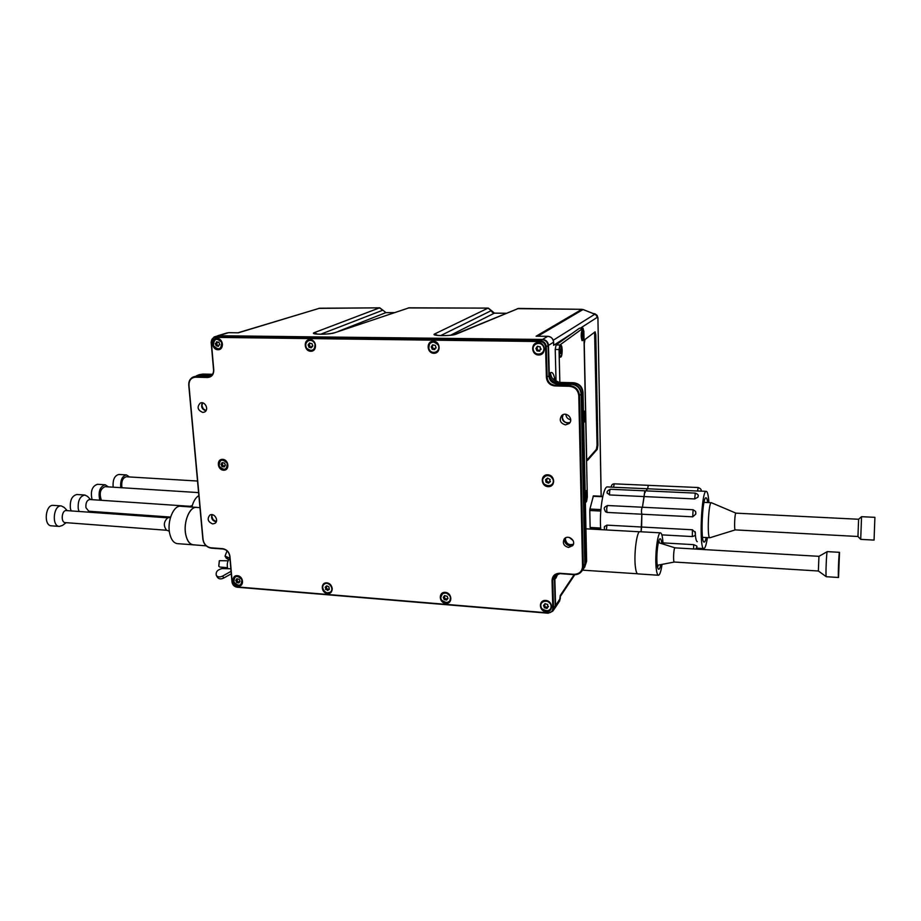 <?xml version="1.0" encoding="UTF-8"?>
<svg xmlns="http://www.w3.org/2000/svg" width="921" height="921" viewBox="0 0 921 921"><rect width="100%" height="100%" fill="white"/><g stroke="black" fill="none" stroke-linecap="round" stroke-linejoin="round"><path stroke-width="1.38" d="M594.598 332.17L597.061 445.223L596.394 449.333L586.919 460.063M597.89 445.257L597.222 449.367L587.483 460.431L586.642 457.91L584.248 343.648L584.973 339.504L595.116 331.813L595.806 334.714L597.89 445.257L597.061 445.223M583.396 568.982L585.203 563.583L581.542 393.877C580.817 387.96 577.525 384.633 571.642 383.907L559.116 383.608C553.279 382.883 549.998 379.579 549.261 373.684L548.49 345.398C548.03 341.829 546.061 339.849 542.573 339.446L217.632 335.785M550.332 380.304L552.335 382.365M559.116 383.608L560.279 382.629C554.454 381.927 551.161 378.646 550.436 372.775L548.847 373.742M548.49 345.398L553.556 342.198L553.625 345.294L553.625 342.934M542.573 339.446L547.707 336.326C550.988 336.649 552.934 338.468 553.533 341.783L553.544 342.048M211.922 375.089L196.668 375.687M209.919 375.331L212.486 374.375M554.546 608.654L555.582 605.523L554.868 579.505L556.606 574.186M555.582 605.523L560.302 598.385L559.473 601.24M573.369 382.722L560.739 382.434L572.874 382.917C578.733 383.643 582.026 386.958 582.74 392.853L583.028 392.381C582.383 386.613 579.159 383.401 573.369 382.722L571.573 384.241M586.631 561.246L584.605 567.371M554.477 579.597L555.985 577.997L556.814 574.105M564.251 539.625C565.137 544.276 567.912 546.326 572.574 545.762M569.316 537.45L573.069 540.523M573.403 544.196C569.132 545.451 566.473 543.851 565.425 539.395L565.655 537.829M565.839 414.323C566.127 417.317 567.739 419.136 570.698 419.769M570.018 422.451C565.816 423.441 563.261 421.772 562.363 417.443L563.099 414.669M206.062 410.593L203.242 408.832L201.964 405.735L202.585 402.868M216.331 521.597L213.142 519.743L211.899 516.739L212.175 514.689M553.256 340.229L595.185 313.98L597.464 317.204L596.958 315.235L592.422 313.29L594.609 313.773M596.958 315.235L595.288 314.015M580.311 328.198L597.464 317.204L597.833 317.768L597.257 315.707M592.364 313.267L583.177 309.56L592.629 313.29M574.831 574.681L560.302 596.52L560.21 595.588L560.267 597.338M583.327 309.698L582.176 309.375M518.799 308.431L581.991 309.329M494.669 313.152L506.09 313.278M491.388 310.515L494.37 313.152L450.634 335.198M409.396 307.798L488.395 308.144M386.06 312.656L394.13 312.656M394.223 312.622L385.922 312.633L382.848 310.135L385.784 312.656L338.629 331.249M319.898 308.213L379.901 307.856M219.221 335.474L228.627 332.665L238.32 332.815L319.633 308.213L237.986 332.78M212.417 374.467L202.758 374.064L199.189 374.697L201.837 374.225L199.512 375.377M583.028 392.381L586.631 561.326L583.73 568.545M553.567 342.842L553.625 345.294L572.217 333.379M237.399 332.803L228.903 332.677M218.761 566.196L219.29 560.843M228.109 560.82L219.44 560.67L218.772 566.208L219.751 567.037L227.429 567.693M228.776 559.657L226.175 558.08L225.081 556.18M227.061 550.85L225.046 556.1L229.916 558.23M227.602 568.28C226.75 563.871 227.533 560.647 229.951 558.598M231.056 571.319L222.652 576.051C219.785 577.398 217.678 577.179 216.308 575.395C215.583 571.941 217.483 569.673 222.019 568.591L230.837 568.764M216.354 575.464L217.471 577.352C218.83 579.148 220.936 579.367 223.791 578.008L231.275 573.806M545.773 600.446C553.153 600.987 553.463 612.419 546.107 611.74C538.762 611.187 538.417 599.813 545.773 600.446M326.828 582.866C333.39 583.338 334.127 594.149 327.577 593.55C321.049 593.055 320.289 582.291 326.828 582.866M222.64 459.349C228.972 459.591 229.905 470.596 223.573 470.217C217.275 469.952 216.308 458.992 222.64 459.349M309.951 339.607C316.778 339.642 317.572 351.454 310.768 351.269C303.976 351.223 303.147 339.469 309.951 339.607M538.29 342.6C546.003 342.635 546.349 355.195 538.647 354.999C530.98 354.942 530.588 342.439 538.29 342.6M433.331 341.219C440.629 341.265 441.182 353.468 433.906 353.284C426.642 353.227 426.043 341.069 433.331 341.219M216.999 338.387C223.469 338.421 224.436 349.922 217.966 349.75C211.531 349.704 210.529 338.249 216.999 338.387M237.353 575.671C243.581 576.12 244.479 586.689 238.251 586.101C232.046 585.641 231.125 575.13 237.353 575.671M445.28 592.376C452.28 592.882 452.787 604.038 445.81 603.393C438.845 602.875 438.304 591.766 445.28 592.376M547.776 474.799C555.34 475.098 555.662 487.094 548.11 486.645C540.592 486.323 540.236 474.396 547.776 474.799M237.054 587.207L548.145 613.213L552.658 611.222L553.521 608.297L552.75 580.345L554.028 576.212L559.991 573.633L574.036 574.658C577.329 574.808 579.908 573.645 581.773 571.17L583.258 566.173L579.505 395.604C578.779 389.652 575.464 386.313 569.558 385.577L555.041 385.231C550.355 384.644 547.719 381.985 547.132 377.242L546.291 346.837C545.842 343.245 543.851 341.254 540.328 340.839L215.514 336.741L214.063 336.971L211.139 342.082L213.557 369.874C213.684 373.051 212.498 375.238 209.976 376.447L193.191 377.023C190.06 378.508 188.575 381.225 188.759 385.174L202.862 539.28C203.794 544.357 206.603 547.316 211.323 548.156L222.94 549.008C226.739 549.687 229.007 552.059 229.743 556.134L231.977 581.865C232.518 584.893 234.21 586.677 237.054 587.207L236.766 586.884C234.21 586.401 232.679 584.8 232.196 582.072L229.951 556.342C229.168 551.955 226.727 549.4 222.64 548.663L211.024 547.822C206.592 547.028 203.932 544.242 203.069 539.476L188.966 385.3C188.943 380.292 191.165 377.587 195.632 377.184L207.559 377.483C211.68 377.126 213.753 374.628 213.776 369.989L211.358 342.186C211.358 339.239 212.67 337.639 215.295 337.374L540.19 341.541C543.355 341.898 545.14 343.706 545.554 346.941L546.395 377.345C547.028 382.445 549.872 385.3 554.903 385.934L569.42 386.279C574.98 386.981 578.1 390.124 578.779 395.708L582.544 566.323C582.118 571.515 579.228 574.174 573.875 574.301L559.83 573.276C554.983 573.392 552.381 575.809 552.036 580.495L552.819 608.459C552.588 611.36 550.977 612.845 547.972 612.879L236.766 586.884M214.063 336.971L218.519 335.705L542.147 339.688C545.658 340.091 547.638 342.082 548.087 345.663L548.916 375.941C549.503 380.649 552.128 383.297 556.791 383.884L571.239 384.218C577.133 384.955 580.437 388.282 581.151 394.2L584.835 564.078L583.074 569.42M555.098 575.107L554.442 578.204L555.202 606.053L554.2 609.161M212.728 523.922C207.893 521.896 206.926 518.972 209.804 515.15C214.133 512.26 219.405 520.883 214.858 523.404L212.728 523.922M202.747 412.424C197.555 410.133 196.726 407.024 200.271 403.087C205.107 400.704 209.412 410.098 204.404 412.101L202.747 412.424M565.517 424.892C560.198 423.246 558.932 420.137 561.706 415.567C566.357 410.939 574.094 419.193 569.166 423.522L565.517 424.892M568.533 547.442C563.767 546.049 562.317 543.252 564.205 539.027C567.866 533.961 576.661 540.823 572.678 545.635L568.533 547.442M193.306 376.977L198.901 375.365L211.346 375.641M211.876 514.655C210.967 518.408 212.394 520.814 216.136 521.873L216.205 521.873M202.309 402.811C200.755 406.691 201.964 409.361 205.913 410.835M562.938 414.738C561.28 419.147 562.812 421.933 567.509 423.107L569.926 422.589M565.471 537.922C564.78 541.778 566.45 544.161 570.467 545.071L573.346 544.38M585.342 500.782L585.675 501.07C586.504 500.54 586.942 498.422 586.988 494.727L586.113 491.158L585.169 493.023M585.629 494.542L586.078 493.863L586.401 495.463L586.113 493.875L585.618 494.427L585.687 498.342L586.401 495.463L586.193 497.697L585.698 498.365L585.422 497.421M583.454 412.643L584.11 411.192C584.87 410.812 585.33 412.24 585.468 415.475C585.376 420.172 584.812 422.428 583.764 422.244L583.661 422.106M583.764 334.07C583.684 338.675 583.131 340.862 582.095 340.632C580.852 336.879 580.921 333.137 582.291 329.396C583.108 329.004 583.603 330.558 583.764 334.07M562.178 350.118C562.098 355.103 561.453 357.452 560.267 357.141C558.886 353.157 558.955 349.186 560.486 345.225C561.419 344.753 561.983 346.377 562.178 350.118M585.157 492.309L585.871 490.651C586.585 490.294 586.999 491.607 587.126 494.589C587.022 499.355 586.447 501.68 585.399 501.542L585.353 501.496M585.376 502.866L586.608 501.323L587.322 496.96L583.845 331.272L582.958 328.256L559.853 344.995L556.065 344.949L555.225 349.473L559.024 349.52L559.853 344.995M556.042 380.914L555.225 349.473M556.065 344.949L579.39 328.244L582.958 328.256M559.024 349.52L559.853 382.365M583.638 421.369L584.052 421.749C584.87 421.265 585.296 419.216 585.33 415.59L584.363 411.699L583.477 413.379M583.868 415.164L584.432 414.496L584.731 416.2L584.432 414.496L583.902 415.026L583.995 418.963L584.731 416.2L584.513 418.433L584.018 418.986L583.741 418.053M584.547 415.832L583.764 415.808M583.615 334.139L582.567 329.902C581.036 333.298 580.978 336.718 582.394 340.137C583.189 339.688 583.592 337.685 583.615 334.139M582.095 333.471L582.705 332.792L583.005 334.611L582.705 332.792L582.164 333.195L582.256 337.247L583.005 334.611L582.786 336.844L582.291 337.282L582.014 336.372M562.017 350.199L560.82 345.743C559.151 345.456 558.943 356.888 560.613 356.634C561.534 356.151 561.994 353.998 562.017 350.199M560.256 349.75L560.97 348.806L561.326 350.728L560.97 348.806L560.371 349.266L560.475 353.583L561.326 350.728L561.085 353.111L560.509 353.606L560.175 352.455M560.152 345.743L560.82 345.743M559.945 356.634L560.613 356.634M549.02 482.097L550.436 481.66L549.687 480.601L550.182 479.507L547.477 478.137L545.577 479.691L546.095 482.213L548.525 483.203L550.355 481.556M546.993 479.242L547.776 478.126M546.165 479.277L546.832 480.232L545.831 481.844M546.349 481.326L546.095 482.213M547.339 482.167L547.845 481.648L548.743 482.708M546.614 481.706L547.845 481.648M434.988 348.345L436.105 347.942L435.345 345.421L432.536 344.857L431.224 346.952L432.363 349.324L434.839 349.589L434.988 348.345L436.117 347.839M432.386 346.1L433.158 344.891M431.914 346.273L432.835 347.447L432.03 349.024M432.686 348.679L432.363 349.324M433.48 348.909L434.885 349.209M433.031 348.978L434.136 348.564M432.835 347.447L432.179 347.781M431.88 346.618L431.224 346.952M218.772 345.099L219.751 344.707L218.979 342.336L216.47 341.806L216.377 342.98L217.264 342.67L216.262 343.475L217.149 344.258L216.17 345.743L218.346 346.411L218.772 345.099M216.377 342.98L215.376 343.786L216.17 345.743M217.46 345.628L218.738 345.663M218.703 342.082L217.701 342.451M217.149 344.258L216.262 344.569M216.262 343.475L215.376 343.786M216.297 343.061L215.41 343.372M309.629 342.992L308.178 344.719L308.938 347.148L311.206 347.839L312.726 346.077M311.689 346.492L312.76 345.663L311.966 343.66L309.318 343.119M309.203 344.316L310.066 343.303M308.972 344.408L309.847 345.628L308.938 347.148M309.732 346.826L309.26 347.436M310.296 347.044L311.62 347.182M310.055 347.113L311.079 346.71M309.847 345.628L309.053 345.951M308.926 344.822L308.132 345.145M224.367 465.784L225.357 465.047L224.574 463.159L222.111 462.572L221.052 464.426L222.134 466.59L224.287 466.901L225.346 465.289M222.03 463.689L222.917 462.86M221.915 463.724L222.767 464.748L221.823 466.302M222.686 465.853L222.134 466.59M223.078 466.245L224.344 466.153M222.997 466.13L223.941 465.796M222.767 464.748L221.915 465.197M221.903 463.965L221.052 464.426M327.531 588.887L326.794 589.486L327.496 590.442L329.304 589.405L328.843 586.758L326.69 585.848L325.136 587.241L325.838 588.185L326.575 587.586L326.46 588.922L328.141 589.716M328.244 589.44L329.269 588.83M325.838 588.185L325.723 589.521L326.794 589.486M326.034 586.85L326.575 587.586M327.174 585.975L326.333 586.85M326.46 588.922L325.723 589.521M326.207 588.577L325.47 589.175M239.034 581.876L240.013 581.209L239.253 579.367L236.824 578.722L235.776 580.46L236.835 582.567L238.953 582.935L240.013 581.255M236.743 579.781L237.583 578.998M236.593 579.827L237.445 580.656L236.524 582.291M237.353 581.715L236.835 582.567M237.768 582.279L239.023 582.084M237.653 581.991L238.597 581.692M237.445 580.656L236.616 581.232M236.593 579.885L235.776 580.46M539.879 349.922L541.134 349.047L540.132 348.196L540.328 346.918L537.357 346.331L535.918 348.483L537.093 350.924L539.694 351.2L539.879 349.922L541.099 349.324M537.173 347.608L537.864 346.25M536.494 347.85L537.461 348.99L536.736 350.613M537.277 350.268L537.093 350.924M538.267 350.498L539.729 350.936M537.634 350.567L538.808 350.153M547.293 607.169L548.49 606.455L547.535 605.615L547.719 604.464L544.887 603.739L543.505 605.604L544.622 607.895L547.109 608.321L548.375 606.352M544.702 604.89L545.301 603.635M544.127 605.051L544.967 605.788L544.276 607.595M544.783 606.939L544.622 607.895M545.75 607.584L546.257 606.927L547.201 607.756M545.128 607.238L546.257 606.927M544.967 605.788L544.461 606.444M547.189 607.779L546.706 608.424M446.858 598.926L447.928 598.627L447.215 596.29L444.509 595.588L443.243 597.418L444.336 599.64L446.708 600.055L447.917 598.166M444.359 596.704L445.039 595.611M443.922 596.831L444.774 597.602L444.014 599.352M444.624 598.719L444.336 599.64M445.407 599.341L446.017 598.708L446.789 599.398M444.958 599.007L446.017 598.708M444.774 597.602L444.164 598.236M121.929 487.739C121.169 481.499 122.631 477.849 126.338 476.767L126.511 476.779M120.743 487.658C120.237 480.232 122.148 475.984 126.453 474.914L129.47 476.951M113.145 487.174C112.627 479.76 114.549 475.524 118.89 474.465L119.12 474.488M101.448 500.31C99.008 493.426 100.216 488.878 105.063 486.668L198.591 492.597M99.802 500.195C98.029 491.779 99.825 486.645 105.19 484.768L108.356 486.875M92.077 499.666C90.281 491.273 92.088 486.15 97.488 484.285L105.19 484.768M188.229 506.757L192.247 505.617M170.592 517.072L88.773 511.236L85.941 507.667C85.595 502.912 86.873 500.195 89.763 499.516L189.369 506.262M79.056 511.477L78.273 508.933C77.686 500.817 79.874 496.189 84.824 495.026L87.53 496.396M71.17 510.913L70.376 508.369C69.789 500.276 71.976 495.659 76.961 494.508L84.824 495.026M169.314 531.233L166.574 530.185C163.305 525.822 163.662 521.735 167.645 517.913L170.535 517.268M166.816 530.277L65.218 522.598C60.521 522.541 61.695 509.935 66.335 510.568L167.898 517.855M62.593 525.361L59.416 526.432C51.38 526.34 53.395 504.846 61.327 505.94L64.251 507.459M59.416 526.432L51.415 525.822C43.322 525.718 45.336 504.282 53.326 505.376L61.327 505.94M675.081 547.868L675.035 547.857C673.642 547.419 672.929 562.305 674.356 562.04L657.249 565.287M658.354 542.573L675.058 547.857L818.953 556.33L818.366 571.008L826.287 576.719L838.536 577.49L839.515 552.324C838.881 551.621 837.834 578.1 838.536 577.49M818.953 556.33L827.277 551.621C826.505 551.265 825.469 576.96 826.275 576.707M662.049 564.377C661.025 571.377 659.816 575.003 658.434 575.245C657.433 575.072 656.685 572.758 656.201 568.315C654.693 555.639 657.629 531.785 660.495 532.856C661.842 533.259 662.683 536.989 663.039 544.046M660.818 564.619C660.173 567.693 659.482 569.259 658.745 569.293C658.02 569.178 657.49 567.497 657.134 564.274C656.063 555.156 658.158 538.037 660.23 538.773C660.944 538.9 661.485 540.535 661.831 543.666M658.929 540.592L659.332 542.872M658.25 565.103L657.629 567.336M658.434 575.245L637.839 573.887C636.756 573.714 635.951 571.411 635.398 566.979C633.74 554.361 636.837 530.646 639.934 531.716L660.495 532.856M658.699 541.283L659.045 542.78M657.617 565.218L657.352 565.966M198.867 495.602C195.724 497.421 193.398 501.231 191.879 507.011M197.474 507.471L180.654 506.239C173.574 505.18 166.92 521.344 169.66 533.386C171.099 539.683 173.678 543.102 177.419 543.643L194.262 544.887M199.972 507.644L196.564 507.413C189.622 506.354 183.095 522.529 185.766 534.583C187.17 540.869 189.691 544.288 193.352 544.818L206.177 545.842M196.564 507.321C189.599 506.262 183.037 522.518 185.731 534.617C187.136 540.938 189.668 544.369 193.341 544.898M600.883 509.601L589.924 509.037L589.785 510.499L600.78 511.051M589.785 510.499L590.131 527.468L590.856 529.08M600.653 528.055L590.131 527.468M602.806 496.315L593.412 495.866L589.924 509.037M590.315 528.481L600.734 529.057M593.089 496.281L602.714 496.73M613.478 487.244L647.601 488.775L648.338 485.332L614.295 483.836L613.478 487.244L607.538 486.91C603.324 485.724 599.087 511.972 600.78 529.633M604.303 527.537L604.475 526.547L606.939 525.143L641.615 527.019L641.856 514.217L641.097 531.774L641.615 527.019L692.419 529.782L695.343 532.545L695.378 533.8L695.343 532.545M607.146 512.433L641.856 514.217C641.258 511.535 641.384 509.209 642.259 507.229L642.259 507.229C641.384 509.209 641.258 511.535 641.856 514.217L692.707 516.819L693.087 509.739L607.561 505.514C606.594 507.471 606.455 509.774 607.146 512.433L605.454 511.731C604.418 508.691 602.576 507.828 607.561 505.514L607.756 505.652M695.297 493.115C697.727 494.117 698.671 495.118 698.13 496.108L697.911 497.213L694.676 498.94L695.297 493.115L610.381 489.258C609.69 490.03 609.426 491.929 609.61 494.945L644.124 496.569L642.444 507.241L644.838 490.824L645.287 492.401M609.61 494.945L607.376 493.011M647.601 488.775L645.909 490.87L647.601 488.775L697.554 491.02L698.187 487.531L648.338 485.332L647.601 488.775M611.279 487.071L611.268 487.071C611.371 485.01 612.373 483.928 614.295 483.836M707.409 537.611C706.315 544.737 705.141 548.398 703.863 548.571C698.832 549.895 701.422 489.454 706.303 491.354C707.547 491.664 708.41 495.406 708.894 502.59M700.962 491.112L697.554 491.02M697.911 497.213L698.106 496.361M694.676 498.94L644.124 496.569L644.838 490.824M693.087 509.739L695.631 511.454L695.758 514.148L695.862 512.755M695.758 514.148L692.707 516.819M695.378 533.8L695.286 534.502M693.605 548.951L693.651 544.656L662.982 542.883M693.651 544.656L696.794 546.038M697.289 541.698C696.207 541.421 695.493 538.06 695.125 531.624M706.211 537.542C705.532 540.558 704.853 542.066 704.174 542.089C700.282 543.068 702.274 496.396 706.062 497.812C706.741 497.904 707.282 499.481 707.696 502.532M874.064 540.097L860.709 539.361L861.549 516.681L874.904 517.337L874.064 540.097L874.904 517.337M735.983 513.158L735.948 513.147C734.739 512.652 734.002 530.243 735.246 529.886L857.958 536.494L858.602 519.26L861.549 516.681M702.539 537.346L709.976 537.737L735.28 529.886M709.872 537.749C706.879 538.52 708.456 501.611 711.369 502.716L735.96 513.147L858.602 519.26M597.222 449.367L596.394 449.333M595.806 334.714L594.954 334.703M584.823 563.664L586.355 562.052L582.74 392.853L581.139 393.935M537.806 336.211L582.993 309.571L581.83 309.352L536.08 336.223L547.776 336.303C551.069 336.625 553.003 338.433 553.59 341.714L553.648 343.947M440.641 335.612L491.261 310.619L488.072 308.121L434.735 333.92C429.773 336.015 451.566 336.28 456.16 334.15L518.5 308.42L454.893 334.381M334.519 332.803L409.12 307.798L334.519 332.803C328.958 334.841 308.558 334.599 314.464 332.573L379.579 307.844L382.652 310.262L320.704 334.231M554.995 380.039C553.912 374.007 552.381 371.589 550.436 372.775M555.985 577.997L557.838 573.795M574.163 574.669L560.21 595.588L559.611 601.022L554.868 608.194M601.194 496.235L597.913 317.653L601.125 496.235M597.015 315.316L597.844 317.549M318.654 308.397L379.694 307.81M436.681 335.359L436.255 335.129C439.778 336.004 451.428 335.67 454.813 334.415L456.16 334.15M437.636 335.394L434.735 333.92M317.285 334.093L314.464 332.573M560.29 598.04L560.302 596.52M547.857 336.326L536.839 336.2M228.178 559.508L227.05 557.527M223.791 578.008L222.652 576.051M195.632 377.184L198.901 375.365M207.559 377.483L210.794 375.653M215.295 337.374L218.519 335.705M540.19 341.541L542.147 339.688M545.554 346.941L548.087 345.663M546.395 377.345L548.916 375.941M554.903 385.934L556.791 383.884M569.42 386.279L571.239 384.218M578.779 395.708L581.151 394.2M582.544 566.323L584.835 564.078M552.036 580.495L554.442 578.204M552.819 608.459L555.202 606.053M585.399 495.947L586.251 495.993M585.399 497.087L586.136 497.133M583.695 416.695L584.57 416.718M583.718 417.835L584.455 417.858M581.945 335.117L582.843 335.129M582.003 336.257L582.728 336.269M581.991 334.208L582.82 334.219M560.118 351.269L561.142 351.281M560.187 352.49L561.027 352.501M560.175 350.302L561.119 350.314M553.475 480.371C552.727 473.498 541.836 473.97 542.711 480.808C543.459 487.635 554.327 487.221 553.475 480.371M553.256 480.463C552.519 473.762 541.905 474.211 542.757 480.889C543.494 487.554 554.085 487.151 553.256 480.463M438.638 345.363C436.105 338.744 426.354 342.393 428.979 348.955C431.477 355.552 441.24 351.96 438.638 345.363C441.194 351.419 432.294 356.162 428.841 348.932C429.002 340.954 432.271 339.757 438.649 345.363M438.408 345.467C435.944 339.009 426.423 342.566 428.99 348.967C431.431 355.402 440.94 351.903 438.408 345.467M216.055 348.587C220.81 349.692 222.778 347.597 221.949 342.29C219.002 338.007 216.159 337.754 213.419 341.518M221.696 342.382C216.481 337.431 213.741 338.537 213.476 345.686C218.668 350.648 221.408 349.543 221.696 342.382M308.247 349.773C313.462 351.442 315.73 349.393 315.063 343.614C311.459 338.882 308.374 338.963 305.784 343.855M314.809 343.717C312.369 337.466 303.562 340.908 306.094 347.102C308.523 353.319 317.331 349.922 314.809 343.717M222.663 469.399C226.796 469.756 228.396 467.672 227.475 463.182C224.367 458.854 221.547 458.646 218.991 462.561M227.234 463.298C222.134 458.393 219.451 459.349 219.186 466.164C224.264 471.068 226.946 470.113 227.234 463.298M327.508 592.882L330.466 592.191C336.948 587.149 323.662 578.169 322.718 586.942M330.259 592.191C334.749 589.049 328.716 580.852 324.307 584.098C319.852 587.241 325.85 595.403 330.259 592.191M238.228 585.457C241.751 585.284 243.052 583.281 242.096 579.459C238.85 575.084 236.029 574.911 233.658 578.941M241.855 579.597C236.858 574.727 234.21 575.556 233.934 582.072C238.919 586.93 241.567 586.101 241.855 579.597M543.77 346.86C541.237 340.056 530.853 343.798 533.489 350.544C535.999 357.325 546.383 353.641 543.77 346.86C545.244 355.552 535.159 355.725 534.215 352.098C529.863 347.77 537.737 337.742 543.793 346.86M543.551 346.964C541.076 340.321 530.945 343.982 533.524 350.556C535.964 357.175 546.107 353.572 543.551 346.964M545.854 611.014C550.136 610.934 551.852 608.781 551.011 604.579C548.697 597.971 538.244 601.068 541.249 607.434M550.804 604.717C548.444 598.523 538.75 601.194 541.203 607.33C543.54 613.513 553.233 610.888 550.804 604.717M445.66 602.691C449.678 602.564 451.244 600.457 450.357 596.394C445.58 591.201 442.391 591.696 440.768 597.867M450.139 596.532C447.79 590.488 438.661 593.112 441.101 599.099C443.427 605.12 452.556 602.553 450.139 596.532M606.939 525.143L606.386 529.943M695.32 534.399C695.608 535.228 694.618 535.953 692.339 536.575L692.419 529.782M217.966 335.647L227.372 332.849M517.291 308.662L581.968 309.329M506.159 313.255L494.519 313.128C492.551 312.68 491.503 311.805 491.388 310.527L488.222 308.098M408.199 307.936L488.199 308.098M382.848 310.135L379.717 307.81M197.071 375.515L199.189 374.697M202.758 374.064L212.544 374.283M560.67 382.434C557.861 382.814 552.888 378.519 554.016 378.658L554.143 378.922M315.995 334.035L315.581 333.839C318.459 334.461 328.981 334.358 333.517 332.953M581.773 571.17L583.361 569.04M552.658 611.222L554.35 608.954M579.528 328.187L583.097 328.21M583.787 411.687L584.363 411.699M581.796 340.125L582.394 340.137M581.968 329.902L582.567 329.902M553.509 480.382C553.705 489.707 539.925 484.918 542.688 479.15C546.51 473.705 550.113 474.119 553.509 480.382M221.949 342.29C224.77 349.899 213.787 351.338 213.039 344.523C215.077 337.673 218.035 336.936 221.949 342.29M315.074 343.614C314.97 350.648 312.138 352.19 306.578 348.242C303.423 342.094 310.193 335.843 315.074 343.614M227.487 463.182C227.429 469.975 224.724 471.172 219.382 466.774C216.47 461.755 223.043 455.895 227.487 463.182M330.443 592.272C326.184 595.461 319.955 587.955 323.801 584.282C325.919 581.991 328.578 582.866 331.79 586.919C332.331 589.452 331.882 591.247 330.443 592.272M242.108 579.47C241.751 586.286 238.976 587.126 233.796 581.957C234.348 575.268 237.111 574.439 242.108 579.47M551.034 604.59C551.483 611.06 548.421 612.43 541.836 608.712C538.002 603.865 544.772 596.175 551.034 604.59M450.369 596.405C450.611 602.967 447.641 604.199 441.481 600.078C437.763 594.436 446.386 588.991 450.369 596.405M197.531 481.038L126.338 476.767M126.453 474.914L118.89 474.465M90.615 499.573L87.437 496.304M89.613 511.293L88.474 512.157M67.256 510.637L64.159 507.356M66.139 522.668L62.478 525.442M674.356 562.04L818.366 571.008M827.288 551.621L839.515 552.324M639.565 531.785L585.929 528.815M637.493 573.771L582.521 570.157M610.381 489.258C607.48 490.536 606.455 491.929 607.33 493.426M604.475 526.547L604.337 529.828M706.303 491.354L700.536 491.089M703.863 548.571L696.587 548.145M692.339 536.575L661.865 534.871M696.978 546.671L695.792 549.077M699.407 548.317L698.763 549.261M698.187 487.531C700.754 488.579 701.687 489.776 700.996 491.112M857.958 536.483L860.698 539.361M704.024 502.359L711.369 502.716"/></g></svg>
